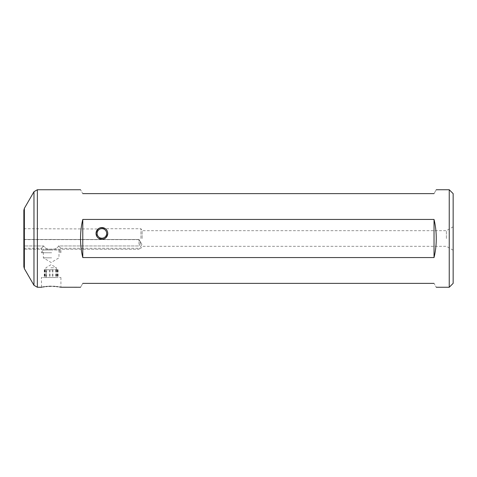 <?xml version="1.0" encoding="UTF-8"?>
<svg xmlns="http://www.w3.org/2000/svg" width="477" height="477" viewBox="0 0 477 477"><rect width="100%" height="100%" fill="white"/><g stroke="black" fill="none" stroke-linecap="round" stroke-linejoin="round"><path stroke-width="0.36" stroke-dasharray="2.38 1.79" d="M106.27 229.515L105.524 228.811C106.568 229.3 107.313 230.838 107.766 233.426A5.861 5.861 0 0 1 101.905 239.293A5.861 5.861 0 0 1 96.038 233.426A5.861 5.861 0 0 1 101.905 227.565A5.861 5.861 0 0 1 107.766 233.426C107.719 231.548 106.967 230.003 105.512 228.805C102.507 226.986 99.765 227.326 97.284 229.819L96.038 233.426C96.092 235.31 96.843 236.848 98.298 238.047L97.093 236.783M48.928 286.325L47.312 286.427M45.852 286.57L44.492 286.737M42.775 287.005L41.982 287.148M41.559 287.232L41.41 277.525L51.17 277.525L41.41 277.525M60.782 287.232L60.358 287.148M59.565 287.005L57.848 286.737M56.489 286.57L55.028 286.427M53.406 286.325L51.17 286.272M51.17 277.525L60.925 277.525L51.17 277.525M140.059 244.355C140.524 242.829 140.166 241.255 138.98 239.627L138.98 239.627C140.16 241.249 140.524 242.823 140.059 244.355L138.98 245.965L58.599 245.965C57.234 248.517 54.76 249.554 51.17 249.089C47.593 249.56 45.112 248.517 43.741 245.965L23.85 245.965L23.85 249.232L23.85 245.965L23.85 248.284L23.85 245.965L43.741 245.965C45.106 248.517 47.581 249.554 51.17 249.089C54.748 249.56 57.222 248.517 58.599 245.965L138.98 245.965L140.059 244.355M138.98 244.355L138.98 239.478L138.98 244.355M23.85 210.274L23.85 239.627L50.312 239.627L51.17 239.233L52.029 239.627L23.85 239.478L23.85 249.232L23.85 238.5L23.85 266.726M140.93 238.5L140.93 228.716L140.93 238.5M142.122 238.5L142.122 230.695L142.122 238.5M446.389 238.5L446.389 230.695L446.389 238.5M453.15 193.644L453.15 283.356M449.245 189.745L449.245 287.255M82.783 283.38C79.814 288.519 79.814 288.519 82.783 283.38L434.028 283.38C436.992 288.519 436.992 288.519 434.028 283.38M82.783 257.55C81.299 251.462 80.553 245.112 80.541 238.5C80.553 231.888 81.299 225.538 82.783 219.45L434.028 219.45C435.513 225.538 436.258 231.888 436.264 238.5C436.258 245.112 435.513 251.462 434.028 257.55L82.783 257.55L82.783 219.45M43.741 245.965C40.712 248.982 40.712 248.982 43.741 245.965C40.712 248.982 40.712 248.982 43.741 245.965M51.17 252.744L41.41 252.744L51.17 252.744M97.034 236.693L98.292 238.047C101.303 239.865 104.046 239.526 106.526 237.033L107.766 233.426C107.742 235.543 106.77 237.236 104.845 238.5L103.211 239.144M107.492 231.649L107.045 230.6M96.694 230.743L97.731 229.3M23.85 228.716L98.095 228.972M98.012 229.043L97.326 229.759M96.61 230.904L96.39 231.428M138.98 239.627L52.029 239.627L138.98 239.627M58.599 245.965C61.628 248.982 61.628 248.982 58.599 245.965C61.628 248.982 61.628 248.982 58.599 245.965M100.784 239.186L98.966 238.5M434.028 193.62C436.992 188.481 436.992 188.481 434.028 193.62L82.783 193.62C79.814 188.481 79.814 188.481 82.783 193.62M453.15 238.5L453.15 250.21L453.15 238.5M434.028 257.55L434.028 219.45M51.605 257.836L43.365 257.836L51.605 257.836M51.605 250.014L43.365 250.014L51.605 250.014M50.675 250.014L59.953 250.014L50.675 250.014M51.665 252.744L42.387 252.744L51.665 252.744M50.872 269.72L56.435 269.72L50.872 269.72M50.872 267.77L56.435 267.77L50.872 267.77M46.126 269.72L58.069 269.72L44.272 269.72L46.126 269.72L46.126 277.525L58.069 277.525L46.126 277.525M37.355 189.745L37.355 287.255M33.974 191.694L33.974 285.306M24.375 208.324L24.375 268.676M46.627 269.72L46.627 277.525M52.971 269.72L52.971 277.525M57.514 269.72L57.514 277.525M52.255 269.72L52.255 277.525M49.364 269.72L49.364 277.525M55.714 269.72L55.714 277.525M57.3 269.72L57.3 277.525M56.214 269.72L56.214 277.525M50.085 269.72L50.085 277.525M45.041 269.72L45.041 277.525M44.82 269.72L44.82 277.525M60.925 277.525L60.925 287.255M141.913 244.355L138.98 239.478L23.85 239.478L138.98 239.478L141.913 244.355L138.98 249.232L23.85 249.232L138.98 249.232L141.913 244.355M453.15 226.79L446.389 230.695L142.122 230.695L140.93 228.716L105.524 228.716M23.85 248.284L41.416 248.284L41.41 252.744M453.15 250.21L446.389 246.305L142.122 246.305L140.93 248.284L60.925 248.284L60.925 252.744M58.975 250.014L58.975 257.836L51.17 262.523L43.365 257.836L43.365 250.014M42.387 252.744L42.387 250.014M59.953 252.744L59.953 250.014M56.435 269.72L56.435 267.77L51.17 264.604L45.899 267.77L45.899 269.72M58.069 269.72L58.069 277.525M57.723 269.72L57.723 277.525M56.548 269.72L56.548 277.525M44.611 269.72L44.611 277.525M45.792 269.72L45.792 277.525M44.272 269.72L44.272 277.525"/><path stroke-width="0.72" d="M105.506 228.811C100.474 226.492 97.32 228.03 96.05 233.426C96.104 235.304 96.855 236.842 98.304 238.041C103.336 240.36 106.49 238.828 107.76 233.426A5.861 5.861 0 0 0 101.905 227.565A5.861 5.861 0 0 0 96.038 233.426A5.861 5.861 0 0 0 101.905 239.293A5.861 5.861 0 0 0 107.766 233.426C107.707 231.548 106.955 230.009 105.506 228.811M51.17 286.272C63.757 287.345 63.757 287.345 51.17 286.272C38.583 287.345 38.583 287.345 51.17 286.272L48.928 286.325M47.312 286.427L45.852 286.57M44.492 286.737L42.775 287.005M41.982 287.148L41.559 287.232M80.541 287.255L60.782 287.232M60.358 287.148L59.565 287.005M57.848 286.737L56.489 286.57M55.028 286.427L53.406 286.325M449.245 189.745L449.245 287.255L453.15 283.356L453.15 193.644L449.245 189.745L436.264 189.745M24.375 208.324L24.375 268.676L23.85 266.726L23.85 210.274L24.375 208.324L33.974 191.694L33.974 285.306L37.355 287.255L37.355 189.745L33.974 191.694M82.783 283.38C79.814 288.519 79.814 288.519 82.783 283.38L434.028 283.38C436.992 288.519 436.992 288.519 434.028 283.38M434.028 257.55C435.513 251.462 436.258 245.112 436.264 238.5C436.258 231.888 435.513 225.538 434.028 219.45L82.783 219.45C81.299 225.538 80.553 231.888 80.541 238.5C80.553 245.112 81.299 251.462 82.783 257.55L434.028 257.55L434.028 219.45M98.966 238.5C100.921 239.555 102.883 239.555 104.845 238.5C106.765 237.242 107.742 235.549 107.766 233.426L107.492 231.649M107.045 230.6L106.27 229.515M96.39 231.428L96.038 233.426L97.034 236.693M96.038 233.426L96.694 230.743M97.731 229.3L98.411 228.716M97.326 229.759L96.61 230.904M97.093 236.783L96.044 233.563M103.211 239.144L100.784 239.186M434.028 193.62C436.992 188.481 436.992 188.481 434.028 193.62L82.783 193.62C79.814 188.481 79.814 188.481 82.783 193.62M82.783 257.55L82.783 219.45M98.966 237.188A4.77 4.77 0 0 0 105.667 236.365A4.77 4.77 0 0 0 104.845 229.664A4.77 4.77 0 0 0 98.143 230.486A4.77 4.77 0 0 0 98.966 237.188M24.375 268.676L33.974 285.306M449.245 287.255L436.264 287.255M41.416 287.255L37.355 287.255M80.541 189.745L37.355 189.745"/></g></svg>
